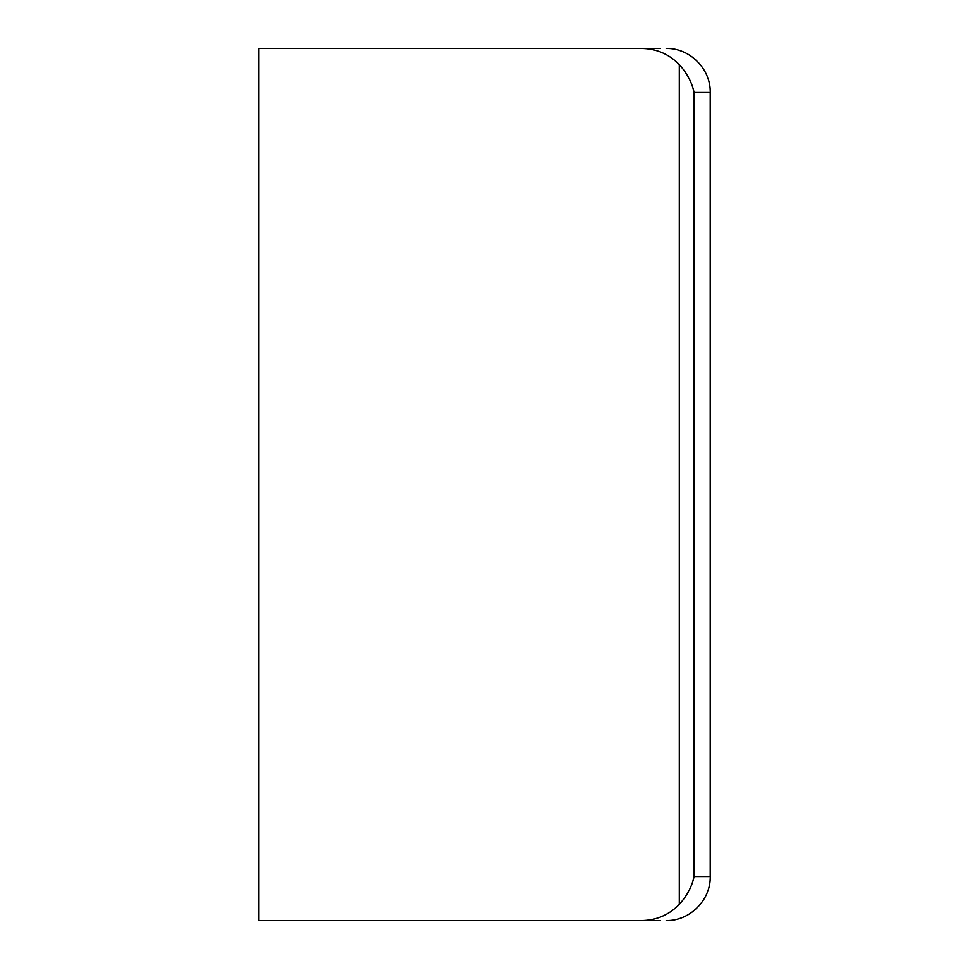 <?xml version="1.0" encoding="UTF-8"?>
<svg xmlns="http://www.w3.org/2000/svg" width="969" height="969" viewBox="0 0 969 969"><rect width="100%" height="100%" fill="white"/><g stroke="black" fill="none" stroke-linecap="round" stroke-linejoin="round"><path stroke-width="1.45" d="M378.213 48.45L660.531 48.45L258.771 48.45L258.771 920.55L660.531 920.55L378.213 920.55M709.102 92.491L694.058 92.491C692.06 82.668 687.13 73.378 679.293 64.62C668.792 53.901 656.013 48.511 640.945 48.45M640.945 920.55C656.013 920.489 668.792 915.099 679.293 904.38C687.13 895.622 692.06 886.332 694.058 876.509L709.102 876.509M679.293 64.62L679.293 904.38M694.058 92.491L694.058 876.509M666.175 48.45C690.146 47.929 710.919 69.393 710.229 92.491L710.229 876.509C710.919 899.607 690.146 921.071 666.175 920.55"/></g></svg>
